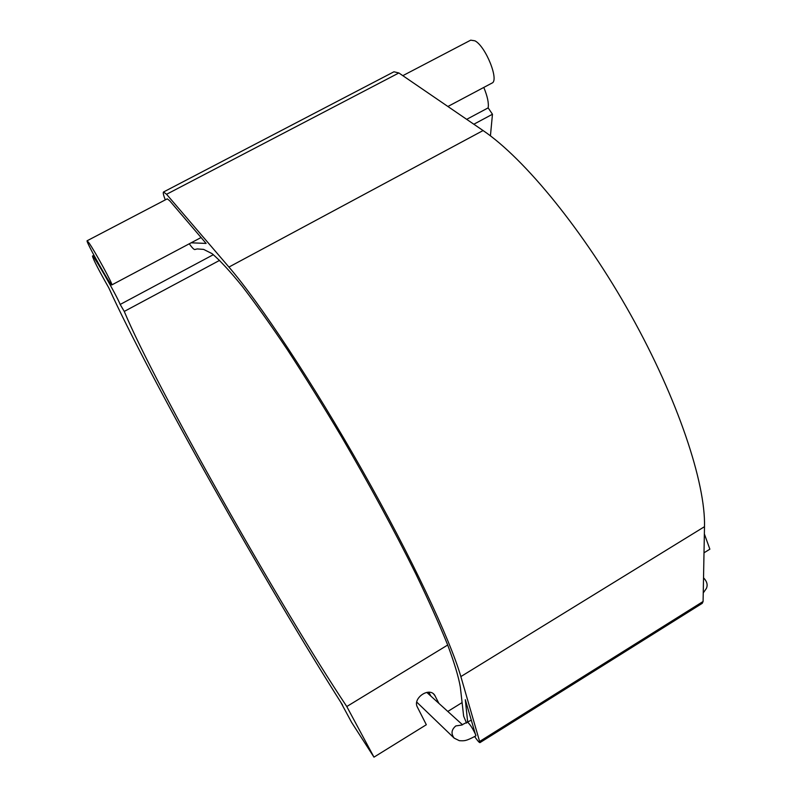 <?xml version="1.0" encoding="UTF-8"?>
<svg xmlns="http://www.w3.org/2000/svg" width="797" height="797" viewBox="0 0 797 797"><rect width="100%" height="100%" fill="white"/><g stroke="black" fill="none" stroke-linecap="round" stroke-linejoin="round"><path stroke-width="1.2" d="M87.132 240.754C85.279 240.684 110.972 286.581 111.829 284.908C113.642 285.635 95.072 251.463 88.945 242.856L87.132 240.754L167.26 198.851L169.592 200.645L206.104 243.424L191.141 242.806M474.673 736.597C477.483 740.642 479.236 742.655 479.953 742.635L460.855 676.583C449.906 638.875 411.7 557.611 362.276 470.28C312.872 382.958 259.583 302.621 228.928 267.065L166.573 194.289L163.544 191.987L393.947 71.78L398.869 72.965L483.072 130.549C524.466 158.503 584.022 231.09 630.995 315.293C677.978 399.496 705.654 483.072 704.498 526.678L703.084 601.496L702.267 603.319L480.023 742.585M189.258 243.802C192.226 247.897 194.109 249.79 194.916 249.501L197.218 248.933L203.594 249.381L212.072 253.655C219.882 260.28 229.935 271.149 242.208 286.253C255.678 303.777 270.801 325.027 287.568 349.983C305.012 376.742 322.944 405.583 341.375 436.497C369.39 484.546 394.176 530.284 415.735 573.72C428.766 600.789 439.416 624.539 447.675 644.962C454.439 663.124 458.664 677.181 460.337 687.144L463.645 716.164L466.554 723.078M163.544 191.987C162.857 192.495 163.435 195.126 165.288 199.878M467.709 722.411L465.309 699.726L475.889 735.86C465.617 741.359 464.382 740.871 459.341 740.682L454.2 738.152L416.751 702.117M428.925 692.254L429.274 692.952L428.158 693.639M447.695 645.022L346.785 706.531L373.972 757.15L426.325 724.732L417.399 707.158C412.348 698.411 428.916 686.735 434.584 695.014L438.888 703.362M430.828 696.06L429.274 692.952M462.101 702.585L447.794 711.442M704.359 533.94L709.868 549.183L704.01 552.809M341.116 702.765L342.62 705.146C265.8 584.211 150.384 379.223 108.8 287.856C98.579 269.824 93.139 259.224 92.482 256.066C92.93 253.934 116.651 295.388 120.178 304.454L124.262 311.428C154.249 383.716 281.5 608.908 346.785 706.531M373.972 757.15L351.646 722.431L341.066 702.795M483.799 87.431C487.465 96.327 488.92 103.142 488.153 107.874L492.466 114.25L490.424 135.859M402.814 75.665L470.708 40.159L474.952 40.826C485.762 46.346 499.45 80.706 491.938 83.107L447.894 106.489M488.153 107.874L466.683 119.341M213.367 254.671L120.178 304.454M492.466 114.25L473.836 124.232M219.643 260.35L124.262 311.428M461.742 725.041L455.824 725.928C451.391 729.673 450.853 733.738 454.2 738.152M475.869 735.173C473.139 729.185 470.459 724.911 467.809 722.341L467.769 722.371M435.292 696.14L433.618 693.998M398.869 72.965L166.573 194.289M483.072 130.549L228.928 267.065M704.498 526.678L460.855 676.583M703.084 601.496L479.933 741.29M462.559 724.832L426.774 692.394M471.386 720.119L461.363 725.111M703.532 577.795C707.029 581.471 707.965 585.038 706.341 588.505L703.243 592.928M201.073 237.526L111.829 284.908M93.956 255.289L92.482 256.066"/></g></svg>
